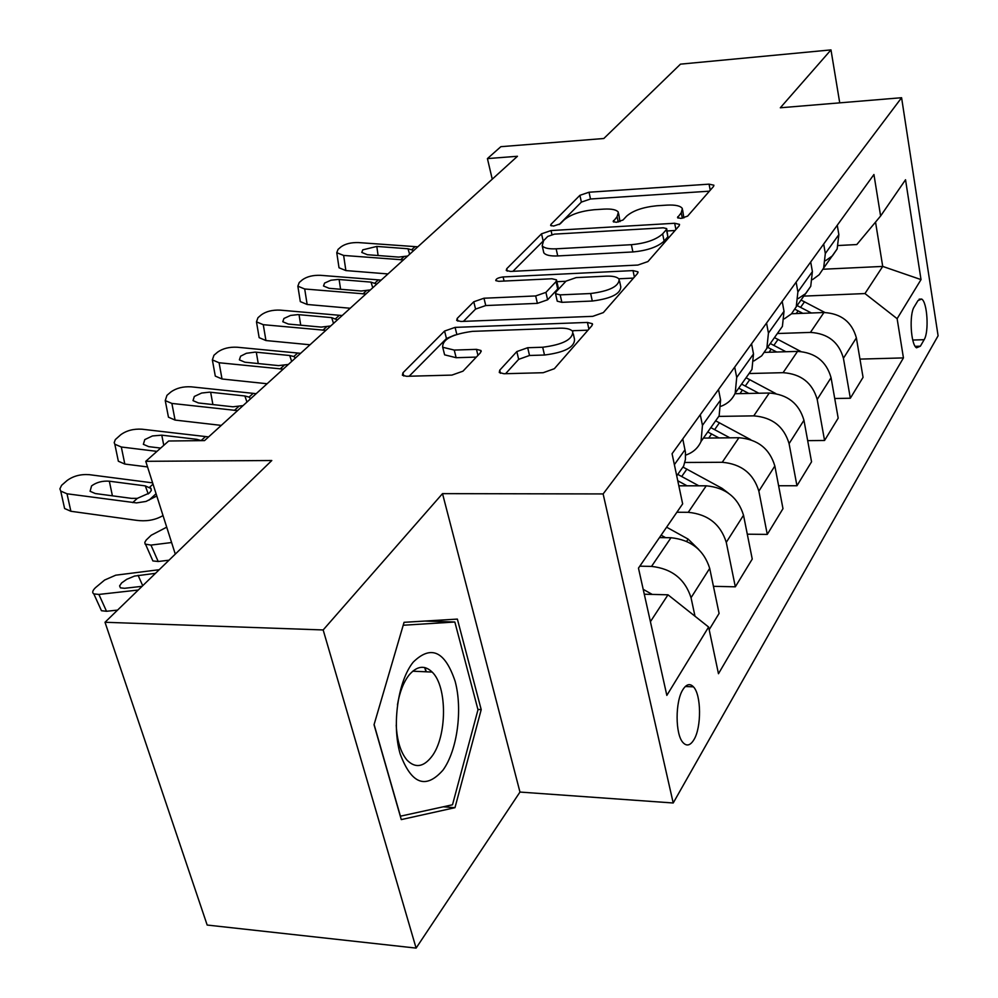 <?xml version="1.0" encoding="UTF-8"?>
<svg xmlns="http://www.w3.org/2000/svg" width="998" height="998" viewBox="0 0 998 998"><rect width="100%" height="100%" fill="white"/><g stroke="black" fill="none" stroke-linecap="round" stroke-linejoin="round"><path stroke-width="1.5" d="M680.923 218.425L687.622 216.104L713.57 186.401L713.894 185.204L709.067 184.156L589.032 192.227L579.913 195.321L550.946 224.375L550.634 225.423L553.628 226.059L560.24 223.814L564.057 219.947C570.656 214.47 580.649 211.077 594.022 209.742L604.027 209.106C611.836 208.707 616.614 209.755 618.361 212.25L617.101 216.703L613.171 221.593L616.352 222.304L623.001 220.009L626.644 216.117C633.031 210.578 643.086 207.135 656.809 205.763L667.101 205.114C675.496 204.702 680.586 205.85 682.358 208.57L681.247 212.761L677.53 217.639L680.923 218.425M426.283 671.804L424.986 667.612M693.922 739.705C701.631 727.33 701.332 694.733 693.448 686.849C689.942 683.206 686.437 684.117 682.931 689.556C675.122 701.369 675.172 734.478 683.031 742.599C686.711 746.516 690.342 745.556 693.922 739.705M499.736 370.183L499.287 372.516L503.965 373.739L543.174 372.716L554.339 368.711L591.951 325.647L592.35 323.701L587.423 322.429L455.088 327.381L444.572 331.049L402.942 372.803L402.406 375.26L406.61 376.296L451.919 375.098L462.972 371.181L480.475 352.718L480.949 350.485L476.47 349.362L454.24 350.073L442.7 347.254C442.264 339.42 452.181 334.118 472.453 331.361L559.828 328.18C566.577 328.005 570.893 329.128 572.777 331.536C572.927 339.407 562.897 344.647 542.687 347.242L527.692 347.716L516.827 351.583L499.736 370.183L500.485 373.302M839.73 102.844L830.985 49.9L680.486 64.146L603.815 138.51L500.859 146.681L487.423 158.595L517.463 156.274L204.553 440.592L168.674 441.004L145.758 461.313L175.286 554.115M323.165 629.95L416.104 948.1L519.97 792.063L442.513 493.636L323.165 629.95L105.015 622.278L271.793 460.515L145.758 461.313M442.513 493.636L603.129 493.935L901.593 97.717L938.095 335.79L673.213 802.991L603.129 493.935M830.985 49.9L780.311 107.784L901.593 97.717M637.884 265.056L647.939 261.551L679.189 225.76L679.538 224.388L674.66 223.265L551.046 230.563L541.54 233.806L506.735 268.712L506.26 270.458L510.539 271.431L637.884 265.056M637.547 273.44L603.341 312.599L592.762 316.341L460.951 321.468L456.697 320.445L457.209 318.387L473.776 301.77L483.98 298.227L535.677 295.944L545.918 292.377L556.048 281.598L556.485 279.839L551.944 278.766L498.775 281.311L495.781 280.625C495.806 278.841 498.251 277.619 503.104 276.945L633.019 270.595L637.922 271.805L637.547 273.44M416.104 948.1L207.172 925.046L105.015 622.278M918.023 300.535L914.205 306.873C909.066 314.245 910.787 344.659 916.513 347.803L920.381 346.194L924.136 339.694C929.163 332.047 927.367 302.107 921.678 299.063L918.023 300.535M838.382 245.508L856.808 244.547L880.61 216.005L873.936 174.525L672.066 453.728L682.644 503.878L638.471 568.124L666.839 695.381L708.617 627.031L718.473 673.725L903.44 357.908L897.127 318.686L864.967 293.562L803.814 296.107M880.61 216.005L905.535 179.752L921.017 279.602L897.127 318.686M519.97 792.063L673.213 802.991M487.423 158.595L492.251 179.191M823.088 269.235L882.719 266.416L875.533 222.092M864.967 293.562L882.719 266.416L921.017 279.602M650.409 621.692L667.986 594.808L644.284 594.222M694.995 616.215L691.04 597.715C685.04 579.09 671.866 568.648 651.532 566.402L639.793 566.178M709.179 629.676L719.084 613.433L709.703 568.373C703.889 550.035 690.99 539.831 670.993 537.735L659.453 537.598M713.445 586.325L735.326 586.812L726.27 542.351C720.618 524.274 707.944 514.257 688.258 512.311L676.894 512.248M735.326 586.812L752.243 559.067L743.522 515.242C738.033 497.428 725.621 487.623 706.247 485.814L678.84 485.814M747.29 534.192L767.275 534.404L758.854 491.141C753.515 473.588 741.314 463.97 722.24 462.286L684.853 462.473M767.275 534.404L782.981 508.668L774.847 466.004C769.67 448.713 757.694 439.282 738.919 437.723L703.415 438.097M778.615 485.752L796.953 485.752L789.081 443.648C784.029 426.57 772.265 417.314 753.764 415.867L718.747 416.403M796.953 485.752L811.549 461.812L803.951 420.27C799.036 403.454 787.484 394.372 769.271 393.025L734.94 393.723M807.681 440.642L824.56 440.48L817.2 399.45C812.409 382.858 801.045 373.926 783.081 372.678L749.074 373.526M824.56 440.48L838.183 418.15L831.06 377.681C826.394 361.313 815.229 352.556 797.539 351.396L764.63 352.369M834.727 398.514L850.333 398.227L843.422 358.245C838.869 342.089 827.878 333.482 810.438 332.409L777.355 333.519M850.333 398.227L863.058 377.344L856.371 337.898C851.93 321.967 841.127 313.509 823.936 312.524L791.551 313.746M859.964 359.105L903.44 357.908M825.583 260.69L832.469 255.825L837.16 248.951L838.856 234.617L837.26 225.236M812.609 279.577L819.158 274.749L823.649 268.05L825.321 253.542L823.674 244.036M798.263 298.552L805.71 293.574L810.738 286.314L812.397 271.618L810.7 261.987M784.353 318.811L791.451 313.859L796.254 306.785L797.889 291.903L796.13 282.135M776.943 334.105L782.407 326.371L784.016 311.301L782.207 301.396M753.964 360.927L761.686 355.849L766.851 348.377L768.435 333.107L766.551 323.053M746.379 377.319L751.956 369.447L753.502 353.978L751.556 343.786M721.167 406.236C727.729 403.703 732.407 399.337 735.202 393.137L736.711 377.469L734.69 367.114M713.445 423.901L719.134 415.867L720.593 399.998L718.51 389.494M685.651 455.1C692.911 452.68 698.039 448.139 701.033 441.465L702.455 425.373L700.284 414.706M677.854 474.25L683.655 466.041L685.439 459.392L685.426 452.194L682.769 438.933M667.986 594.808L708.617 627.031M401.271 819.595L454.976 807.681L481.211 709.615L457.371 619.097L404.065 622.315L374.038 724.735L401.271 819.595M477.917 709.441L481.211 709.615M443.312 806.796L454.976 807.681M683.867 217.938L682.632 209.992M619.97 221.618L618.685 213.797M709.391 191.179L590.504 199.001L581.385 202.095L559.142 224.575M544.384 239.844L512.922 271.306M675.047 230.501L667.138 230.962M666.415 229.577L666.664 228.592L663.283 227.806L554.451 234.131L547.765 236.426L543.611 240.63L542.188 245.708C544.01 248.103 548.663 249.138 556.136 248.814L631.372 244.697C645.706 243.35 656.123 239.732 662.635 233.869L666.415 229.577L667.874 236.788L666.739 228.941M543.349 250.86L543.798 252.781C545.619 255.189 550.272 256.237 557.732 255.937L556.136 248.814M667.874 236.788L664.107 241.104C657.62 246.993 647.215 250.61 632.894 251.945L557.732 255.937M463.421 321.368L475.559 309.093L473.776 301.77M556.647 280.538L558.144 287.187L557.72 288.958L547.615 299.787L537.386 303.367L485.752 305.55L475.559 309.093M556.909 281.698L565.903 281.274M618.748 278.779L633.493 278.093M590.654 293.524C609.429 291.092 618.935 286.364 619.184 279.353C617.475 276.982 613.171 275.922 606.273 276.159L576.158 277.606L566.041 281.124L555.986 291.927L555.549 293.736L560.177 294.872L590.654 293.524L592.301 301.034C611.05 298.627 620.544 293.886 620.793 286.825L619.571 281.137M557.071 300.435L557.246 301.184L561.862 302.332L560.177 294.872M592.301 301.034L561.862 302.332M573.314 333.893L574.524 339.283C574.698 347.217 564.681 352.456 544.496 355.026L529.526 355.488L518.661 359.342L505.599 373.701M443.948 352.182L444.621 354.839L456.148 357.708L454.24 350.073M476.32 357.097L456.148 357.708M454.751 335.066L446.455 338.534L409.168 376.221M587.997 330.176L572.066 330.737M824.922 312.511L801.032 300.036M811.399 312.998L797.115 305.588M794.982 309.28L802.816 313.322M403.441 259.892L343.636 255.438L345.869 270.57L339.021 267.776L338.858 266.653M387.973 273.939L345.869 270.57M417.825 246.818L358.556 242.589C351.209 242.364 345.383 243.786 341.066 246.818L338.06 249.388L336.763 252.694L343.636 255.438M407.683 256.037L398.738 257.097L367.376 254.715L361.775 252.444L362.773 249.849L376.807 246.431L378.092 255.525M409.642 254.253L407.982 248.752L376.807 246.431M407.982 248.752L413.397 250.361M800.808 351.483L774.473 337.598M785.95 351.745L770.281 343.524M767.612 347.304L776.694 352.007M775.745 393.549L746.08 377.755M758.829 393.237L741.589 384.105M738.72 388.16L748.824 393.449M750.758 439.706L715.641 420.807M729.862 437.81L710.825 427.618M707.744 431.959L718.997 437.935M365.892 294.011L304.702 288.983L307.147 304.477L300.323 301.621L300.111 300.286M350.211 308.245L307.147 304.477M381.186 280.101L320.558 275.323C313.035 275.061 306.997 276.546 302.444 279.764L299.25 282.496L297.853 286.189L304.702 288.983M370.408 289.907L361.189 291.004L329.103 288.31L323.502 286.002L324.575 283.095L330.912 280.226L338.023 279.452L339.12 279.502L340.592 289.27M372.765 287.761L371.019 282.122L339.12 279.502M371.019 282.122L376.733 284.106M325.897 330.35L263.272 324.687L265.942 340.543L259.156 337.661L258.881 336.077M310.016 344.772L265.942 340.543M342.202 315.53L280.164 310.129C272.454 309.817 266.179 311.376 261.364 314.807L257.958 317.713L256.474 321.855L263.272 324.687M330.712 325.972L321.194 327.094L288.36 324.063L282.783 321.73L283.931 318.474L290.58 315.43L297.903 314.62L299.038 314.694L300.722 325.211M333.519 323.414L331.685 317.638L299.038 314.694M331.685 317.638L337.424 319.871M283.207 369.123L219.086 362.748L222.018 378.991L215.294 376.096L214.957 374.225M267.127 383.743L222.018 378.991M300.623 353.304L237.112 347.229C229.203 346.855 222.691 348.502 217.576 352.157L213.959 355.251L212.362 359.904L219.086 362.748M288.347 364.457L278.529 365.605L244.897 362.212L239.383 359.854L240.618 356.186L246.356 353.292L255.139 352.119L256.299 352.207L258.245 363.559M291.678 361.438L289.719 355.513L256.299 352.207M289.719 355.513L293.824 356.523L295.483 357.983M728.203 493L721.978 488.284L682.944 467.052M698.862 485.814L677.754 474.387M677.767 480.737L687.036 485.814M237.561 410.615L171.881 403.429L175.074 420.071L168.462 417.189L168.026 414.968M221.282 425.398L175.074 420.071M256.199 393.674L191.142 386.825C183.033 386.388 176.259 388.122 170.833 392.027L166.953 395.333L165.244 400.597L171.881 403.429M243.063 405.612L232.908 406.797L198.465 402.967L193.013 400.622L194.323 396.468L201.633 393.037L209.468 392.177L210.653 392.264L212.898 404.577M246.955 402.069L244.884 395.981L210.653 392.264M244.884 395.981L249.063 397.104L250.648 398.726M413.259 662.086C398.065 680.711 391.64 724.573 400.148 753.877C411.45 784.166 425.722 789.593 442.975 770.144C457.321 750.434 462.785 709.553 455.138 681.31C444.996 651.12 431.036 644.72 413.259 662.086M396.218 725.084C397.054 740.79 400.647 752.455 407.009 760.102C415.156 768.335 423.339 767.225 431.585 756.783C447.204 736.998 447.516 686.574 432.171 672.066C424.649 664.83 416.927 665.841 408.993 675.122C403.454 682.32 399.599 692.263 397.441 704.95M424.661 667.537L425.996 671.791M403.204 625.247L454.839 622.016L477.992 709.74L452.506 804.775L400.423 816.189L374.1 724.511M425.048 621.055L454.839 622.016M698.7 549.461L688.133 539.107L666.614 527.194M171.594 542.525L150.96 545.095L158.195 561.5L152.894 560.938L151.983 558.88M169.011 560.202L158.195 561.5M665.629 537.673L661.125 535.178M150.96 545.095L145.097 544.085L144.835 542.326L146.219 540.018L151.197 535.252L166.716 527.169M156.973 451.37L121.307 447.004L124.825 464.058L118.35 461.226L117.801 458.581M147.542 466.927L124.825 464.058M208.607 436.912L141.965 429.202C133.632 428.691 126.584 430.525 120.795 434.704L115.331 439.582L114.196 442.65L114.82 444.21L121.307 447.004M160.678 448.09L148.702 446.642L143.363 444.322L144.772 439.607L152.457 435.951L161.776 435.165L163.772 445.345M197.33 440.679L196.856 439.332L161.776 435.165M196.856 439.332L201.109 440.567L205.376 436.7M652.255 594.421L643.199 589.331M159.218 569.708L115.743 575.185L104.628 580.038L95.484 587.66C92.49 590.579 91.941 592.662 93.824 593.91L98.889 594.434L106.524 611.275L101.459 610.714L100.386 608.343M138.26 590.03L98.889 594.434M117.564 610.102L106.524 611.275M155.488 573.326L134.518 576.071L126.746 579.302L121.669 582.894L119.598 585.876L120.409 587.859L124.6 588.296L142.078 586.325M156.798 496.006L145.995 501.445L136.514 502.905L67.016 493.785L70.883 511.275L64.608 508.518L63.909 505.375M163.036 515.604L161.002 516.665C153.817 520.332 145.583 521.542 136.314 520.307L70.883 511.275M152.619 482.87L89.209 474.661C80.651 474.062 73.291 476.009 67.115 480.5L61.602 485.315L59.905 488.845L60.728 491.078L67.016 493.785M148.24 493.948L145.296 485.889L151.047 488.521L151.222 490.604L149.363 493.024L137.35 498.351L131.474 498.364L95.272 493.536L90.082 491.278L91.567 485.914C96.482 482.284 102.407 480.712 109.331 481.198L112.412 495.819M145.296 485.889L109.331 481.198M651.532 566.402L670.993 537.735M688.258 512.311L706.247 485.814M722.24 462.286L738.919 437.723M753.764 415.867L769.271 393.025M783.081 372.678L797.539 351.396M810.438 332.409L823.936 312.524M825.321 253.542L838.856 234.617M843.422 358.245L856.371 337.898M817.2 399.45L831.06 377.681M797.889 291.903L812.397 271.618M789.081 443.648L803.951 420.27M768.435 333.107L784.016 311.301M758.854 491.141L774.847 466.004M736.711 377.469L753.502 353.978M726.27 542.351L743.522 515.242M702.455 425.373L720.593 399.998M691.04 597.715L709.703 568.373M674.374 464.644L685.015 449.749M912.758 340.044L924.136 339.694M915.216 346.343L920.381 346.194M682.345 218.263L681.247 212.761M613.745 222.03L613.446 220.595M618.236 222.055L617.101 216.703M551.283 225.86L550.946 224.375M581.385 202.095L579.913 195.321M590.504 199.001L589.032 192.227M710.239 190.206L709.067 184.156M678.054 218.088L677.779 216.703M507.308 271.132L506.735 268.712M543.124 240.78L541.54 233.806M551.944 234.518L551.046 230.563M675.92 229.503L674.66 223.265M632.894 251.945L631.372 244.697M664.107 241.104L662.635 233.869M457.895 321.169L457.209 318.387M485.752 305.55L483.98 298.227M537.386 303.367L535.677 295.944M547.615 299.787L545.918 292.377M557.72 288.958L556.048 281.598M504.077 281.049L503.104 276.945M634.379 277.07L633.019 270.595M518.661 359.342L516.827 351.583M529.526 355.488L527.692 347.716M544.496 355.026L542.687 347.242M477.955 355.375L476.47 349.362M403.778 376.009L402.942 372.803M446.455 338.534L444.572 331.049M456.81 334.33L455.088 327.381M588.907 329.128L587.423 322.429M800.621 307.309L804.538 301.745M796.217 313.572L798.138 310.852M403.679 256.973L400.535 259.817M414.956 246.756L411.875 249.537M773.912 345.32L778.078 339.382M769.046 352.232L771.242 349.1M745.331 385.976L749.797 379.614M739.955 393.624L742.475 390.031M714.68 429.577L719.483 422.74M708.73 438.035L711.624 433.918M366.254 290.88L362.923 293.911M378.254 280.014L374.986 282.983M326.421 326.995L322.865 330.213M339.195 315.418L335.715 318.574M283.906 365.53L280.101 368.973M297.541 353.155L293.824 356.523M681.746 476.433L686.911 469.085M677.979 481.784L678.453 481.111M721.392 489.157L721.978 488.284M238.435 406.735L234.38 410.415M253.043 393.499L249.063 397.104M686.649 541.34L688.133 539.107M138.098 575.335L142.714 585.701M137.35 498.351L132.659 502.605M153.031 484.142L149.613 487.236M156.075 493.723L149.126 500.085M685.314 686.487L693.448 686.849M823.649 268.05L837.16 248.951M796.254 306.785L810.738 286.314M766.851 348.377L782.407 326.371M735.202 393.137L751.956 369.447M701.033 441.465L719.134 415.867M676.731 475.834L683.655 466.041M919.146 299.163L921.678 299.063M543.798 252.781L542.188 245.708M557.246 301.184L555.549 293.736M638.059 272.442L637.922 271.805M444.621 354.839L442.7 347.254M481.198 351.483L480.949 350.485M592.538 324.537L592.35 323.701M339.021 267.776L336.763 252.694M300.323 301.621L297.853 286.189M259.156 337.661L256.474 321.855M215.294 376.096L212.362 359.904M168.462 417.189L165.244 400.597M412.723 671.205L432.171 672.066M145.671 544.571L152.894 560.938M118.35 461.226L114.82 444.21M93.824 593.91L101.459 610.714M151.347 490.168L150.523 487.91M64.608 508.518L60.728 491.078"/></g></svg>
